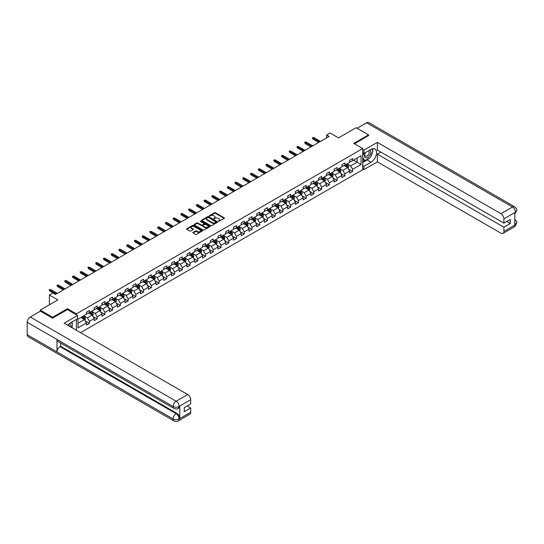 <?xml version="1.0" encoding="UTF-8"?>
<svg xmlns="http://www.w3.org/2000/svg" width="544" height="544" viewBox="0 0 544 544"><rect width="100%" height="100%" fill="white"/><g stroke="black" fill="none" stroke-linecap="round" stroke-linejoin="round"><path stroke-width="0.82" d="M218.355 221.36L224.21 218.375A0.687 0.394 0 0 0 224.21 217.811L215.444 212.752A0.687 0.394 0 0 0 214.465 212.752L209.29 215.737L209.29 216.131L210.644 215.744A2.203 1.272 0 0 1 213.765 215.744L214.492 216.165A2.203 1.272 0 0 1 215.138 217.07A2.203 1.272 0 0 1 214.492 217.967L213.826 218.749L215.172 218.362A2.203 1.272 0 0 1 218.294 218.362L219.021 218.783A2.203 1.272 0 0 1 219.667 219.681A2.203 1.272 0 0 1 219.021 220.585L218.355 221.36L218.355 220.966M193.086 232.376A0.687 0.394 0 0 0 193.086 232.941L195.548 234.362A0.687 0.394 0 0 0 196.52 234.362L202.266 231.044A0.687 0.394 0 0 0 202.266 230.479L193.501 225.42A0.687 0.394 0 0 0 192.528 225.42L186.782 228.738A0.687 0.394 0 0 0 186.782 229.303L189.747 231.016A0.687 0.394 0 0 0 190.726 231.016L193.181 229.595A0.687 0.394 0 0 0 193.181 229.031L191.712 228.181A1.843 1.061 0 0 1 191.168 227.433A1.843 1.061 0 0 1 192.311 226.447A1.843 1.061 0 0 1 194.317 226.678L200.09 230.01A1.843 1.061 0 0 1 200.627 230.765A1.843 1.061 0 0 1 199.492 231.744A1.843 1.061 0 0 1 197.486 231.513L196.52 230.955A0.687 0.394 0 0 0 195.548 230.955L193.086 232.376L193.086 232.941L195.548 231.533L195.548 230.955M368.54 135.728L368.54 134.864L356.136 127.704L338.518 137.87L330.086 133.001L326.611 135.007L329.093 136.442L55.386 294.467L52.904 293.032L49.429 295.038L49.429 304.776M67.442 309.618L67.442 308.7L52.652 317.24L40.249 310.08L57.868 299.907L49.429 295.038M67.442 308.7L76.371 313.861L362.685 148.56L362.685 169.762L80.539 332.656M368.54 134.864L353.756 143.405L362.685 148.56M210.691 225.617A0.687 0.394 0 0 0 211.67 225.617L217.416 222.299A0.687 0.394 0 0 0 217.416 221.734L208.651 216.675A0.687 0.394 0 0 0 207.672 216.675L201.926 219.994A0.687 0.394 0 0 0 201.926 220.551L210.691 225.617M200.437 221.469L209.834 226.678L204.095 229.99A0.687 0.394 0 0 1 203.123 229.99L194.351 224.924L194.351 224.366A0.687 0.394 0 0 0 194.351 224.924M194.351 224.366L196.812 222.945A0.687 0.394 0 0 1 197.785 222.945L201.341 224.998A0.687 0.394 0 0 0 202.314 224.998L203.946 224.053A0.687 0.394 0 0 0 203.946 223.496L200.246 221.354L200.926 220.959L209.841 226.107A0.687 0.394 0 0 1 209.841 226.671L209.841 226.107M40.249 311.222L40.249 310.08M52.652 317.24L52.652 318.097M76.371 330.249L76.371 319.444M76.371 314.779L76.371 313.861M85.279 320.98L89.427 323.374L89.427 321.28L94.187 318.532L94.187 320.62L97.165 318.9L97.165 316.812L101.932 314.058L101.932 316.152L104.904 314.432L104.904 312.344L109.67 309.59L109.67 311.685L112.649 309.964L112.649 307.87L117.409 305.123L117.409 307.21L120.387 305.497L120.387 303.402L125.154 300.655L125.154 302.743L128.126 301.022L128.126 298.935L132.892 296.181L132.892 298.275L135.871 296.555L135.871 294.467L140.631 291.713L140.631 293.808L143.609 292.087L143.609 289.993L148.376 287.246L148.376 289.34L151.348 287.62L151.348 285.525L156.114 282.778L156.114 284.866L159.093 283.152L159.093 281.058L163.853 278.31L163.853 280.398L166.831 278.678L166.831 276.59L171.598 273.836L171.598 275.93L174.576 274.21L174.576 272.122L179.336 269.368L179.336 271.463L182.315 269.742L182.315 267.648L187.075 264.901L187.075 266.988L190.053 265.275L190.053 263.18L194.82 260.433L194.82 262.521L197.798 260.8L197.798 258.713L202.558 255.959L202.558 258.053L205.537 256.333L205.537 254.245L210.304 251.491L210.304 253.586L213.275 251.865L213.275 249.771L218.042 247.024L218.042 249.118L221.02 247.398L221.02 245.303L225.78 242.556L225.78 244.644L228.759 242.93L228.759 240.836L233.526 238.088L233.526 240.176L236.497 238.456L236.497 236.368L241.264 233.614L241.264 235.708L244.242 233.988L244.242 231.894L249.002 229.146L249.002 231.241L251.981 229.52L251.981 227.426L256.748 224.679L256.748 226.766L259.719 225.053L259.719 222.958L264.486 220.211L264.486 222.299L267.464 220.578L267.464 218.491L272.224 215.737L272.224 217.831L275.203 216.111L275.203 214.023L279.97 211.269L279.97 213.364L282.948 211.643L282.948 209.549L287.708 206.802L287.708 208.889L290.686 207.176L290.686 205.081L295.446 202.334L295.446 204.422L298.425 202.701L298.425 200.614L303.192 197.86L303.192 199.954L306.17 198.234L306.17 196.146L310.93 193.392L310.93 195.486L313.908 193.766L313.908 191.672L318.675 188.924L318.675 191.019L321.647 189.298L321.647 187.204L326.414 184.457L326.414 186.544L329.392 184.831L329.392 182.736L334.152 179.989L334.152 182.077L337.13 180.356L337.13 178.269L341.897 175.515L341.897 177.609L344.869 175.889L344.869 173.801L349.636 171.047L349.636 173.142L352.614 171.421L352.614 169.327L361.046 164.458L361.046 155.747L357.082 158.039L357.082 162.166L361.046 164.458M89.427 323.374L86.448 325.088L86.448 323L78.01 327.869L78.01 319.158L86.448 314.289L86.448 312.195L89.427 310.481L89.427 312.569L94.187 309.822L94.187 307.727L97.165 306.007L97.165 308.101L101.932 305.354L101.932 303.26L104.904 301.539L104.904 303.634L109.67 300.88L109.67 298.792L112.649 297.072L112.649 299.166L117.409 296.412L117.409 294.324L120.387 292.604L120.387 294.692L125.154 291.944L125.154 289.85L128.126 288.136L128.126 290.224L132.892 287.477L132.892 285.382L135.871 283.662L135.871 285.756L140.631 283.002L140.631 280.915L143.609 279.194L143.609 281.289L148.376 278.535L148.376 276.447L151.348 274.727L151.348 276.814L156.114 274.067L156.114 271.973L159.093 270.259L159.093 272.347L163.853 269.6L163.853 267.505L166.831 265.785L166.831 267.879L171.598 265.132L171.598 263.038L174.576 261.317L174.576 263.412L179.336 260.658L179.336 258.57L182.315 256.85L182.315 258.944L187.075 256.19L187.075 254.102L190.053 252.382L190.053 254.47L194.82 251.722L194.82 249.628L197.798 247.914L197.798 250.002L202.558 247.255L202.558 245.16L205.537 243.44L205.537 245.534L210.304 242.78L210.304 240.693L213.275 238.972L213.275 241.067L218.042 238.313L218.042 236.225L221.02 234.505L221.02 236.592L225.78 233.845L225.78 231.751L228.759 230.037L228.759 232.125L233.526 229.378L233.526 227.283L236.497 225.563L236.497 227.657L241.264 224.91L241.264 222.816L244.242 221.095L244.242 223.19L249.002 220.436L249.002 218.348L251.981 216.628L251.981 218.722L256.748 215.968L256.748 213.88L259.719 212.16L259.719 214.248L264.486 211.5L264.486 209.406L267.464 207.692L267.464 209.78L272.224 207.033L272.224 204.938L275.203 203.218L275.203 205.312L279.97 202.558L279.97 200.471L282.948 198.75L282.948 200.845L287.708 198.091L287.708 196.003L290.686 194.283L290.686 196.37L295.446 193.623L295.446 191.529L298.425 189.815L298.425 191.903L303.192 189.156L303.192 187.061L306.17 185.341L306.17 187.435L310.93 184.681L310.93 182.594L313.908 180.873L313.908 182.968L318.675 180.214L318.675 178.126L321.647 176.406L321.647 178.493L326.414 175.746L326.414 173.652L329.392 171.938L329.392 174.026L334.152 171.278L334.152 169.184L337.13 167.464L337.13 169.558L341.897 166.811L341.897 164.716L344.869 162.996L344.869 165.09L349.636 162.336L349.636 160.249L352.614 158.528L352.614 160.623L361.046 155.747M88.631 313.031L92.201 315.092L87.441 317.839L83.864 315.778M86.448 313.14L87.441 313.718L89.427 312.569M87.441 317.839L89.427 321.28M92.201 315.092L94.187 318.532M96.37 308.557L99.946 310.624L95.18 313.371L91.61 311.311M94.187 308.672L95.18 309.25L97.165 308.101M95.18 313.371L97.165 316.812M99.946 310.624L101.932 314.058M104.115 304.089L107.685 306.156L102.918 308.904L99.348 306.843M101.932 304.205L102.918 304.776L104.904 303.634M102.918 308.904L104.904 312.344M107.685 306.156L109.67 309.59M111.853 299.622L115.423 301.682L110.663 304.436L107.086 302.369M109.67 299.737L110.663 300.308L112.649 299.166M110.663 304.436L112.649 307.87M115.423 301.682L117.409 305.123M119.592 295.154L123.168 297.214L118.402 299.968L114.832 297.901M117.409 295.27L118.402 295.841L120.387 294.692M118.402 299.968L120.387 303.402M123.168 297.214L125.154 300.655M127.337 290.686L130.907 292.747L126.147 295.494L122.57 293.434M125.154 290.795L126.147 291.373L128.126 290.224M126.147 295.494L128.126 298.935M130.907 292.747L132.892 296.181M135.075 286.212L138.645 288.279L133.885 291.026L130.308 288.966M132.892 286.328L133.885 286.899L135.871 285.756M133.885 291.026L135.871 294.467M138.645 288.279L140.631 291.713M142.814 281.744L146.39 283.805L141.624 286.559L138.054 284.498M140.631 281.86L141.624 282.431L143.609 281.289M141.624 286.559L143.609 289.993M146.39 283.805L148.376 287.246M150.559 277.277L154.129 279.337L149.369 282.091L145.792 280.024M148.376 277.392L149.369 277.964L151.348 276.814M149.369 282.091L151.348 285.525M154.129 279.337L156.114 282.778M158.297 272.809L161.867 274.87L157.107 277.617L153.537 275.556M156.114 272.918L157.107 273.496L159.093 272.347M157.107 277.617L159.093 281.058M161.867 274.87L163.853 278.31M166.036 268.335L169.612 270.402L164.846 273.149L161.276 271.089M163.853 268.45L164.846 269.028L166.831 267.879M164.846 273.149L166.831 276.59M169.612 270.402L171.598 273.836M173.781 263.867L177.351 265.934L172.591 268.682L169.014 266.621M171.598 263.983L172.591 264.554L174.576 263.412M172.591 268.682L174.576 272.122M177.351 265.934L179.336 269.368M181.519 259.4L185.096 261.46L180.329 264.214L176.759 262.147M179.336 259.515L180.329 260.086L182.315 258.944M180.329 264.214L182.315 267.648M185.096 261.46L187.075 264.901M189.264 254.932L192.834 256.992L188.068 259.746L184.498 257.679M187.075 255.048L188.068 255.619L190.053 254.47M188.068 259.746L190.053 263.18M192.834 256.992L194.82 260.433M197.003 250.458L200.573 252.525L195.813 255.272L192.236 253.212M194.82 250.573L195.813 251.151L197.798 250.002M195.813 255.272L197.798 258.713M200.573 252.525L202.558 255.959M204.741 245.99L208.318 248.057L203.551 250.804L199.981 248.744M202.558 246.106L203.551 246.677L205.537 245.534M203.551 250.804L205.537 254.245M208.318 248.057L210.304 251.491M212.486 241.522L216.056 243.583L211.29 246.337L207.72 244.27M210.304 241.638L211.29 242.209L213.275 241.067M211.29 246.337L213.275 249.771M216.056 243.583L218.042 247.024M220.225 237.055L223.795 239.115L219.035 241.869L215.458 239.802M218.042 237.17L219.035 237.742L221.02 236.592M219.035 241.869L221.02 245.303M223.795 239.115L225.78 242.556M227.963 232.587L231.54 234.648L226.773 237.395L223.203 235.334M225.78 232.696L226.773 233.274L228.759 232.125M226.773 237.395L228.759 240.836M231.54 234.648L233.526 238.088M235.708 228.113L239.278 230.18L234.518 232.927L230.942 230.867M233.526 228.228L234.518 228.8L236.497 227.657M234.518 232.927L236.497 236.368M239.278 230.18L241.264 233.614M243.447 223.645L247.017 225.706L242.257 228.46L238.68 226.399M241.264 223.761L242.257 224.332L244.242 223.19M242.257 228.46L244.242 231.894M247.017 225.706L249.002 229.146M251.185 219.178L254.762 221.238L249.995 223.992L246.425 221.925M249.002 219.293L249.995 219.864L251.981 218.722M249.995 223.992L251.981 227.426M254.762 221.238L256.748 224.679M258.93 214.71L262.5 216.77L257.74 219.518L254.164 217.457M256.748 214.826L257.74 215.397L259.719 214.248M257.74 219.518L259.719 222.958M262.5 216.77L264.486 220.211M266.669 210.236L270.239 212.303L265.479 215.05L261.909 212.99M264.486 210.351L265.479 210.929L267.464 209.78M265.479 215.05L267.464 218.491M270.239 212.303L272.224 215.737M274.407 205.768L277.984 207.835L273.217 210.582L269.647 208.522M272.224 205.884L273.217 206.455L275.203 205.312M273.217 210.582L275.203 214.023M277.984 207.835L279.97 211.269M282.152 201.3L285.722 203.361L280.962 206.115L277.386 204.048M279.97 201.416L280.962 201.987L282.948 200.845M280.962 206.115L282.948 209.549M285.722 203.361L287.708 206.802M289.891 196.833L293.468 198.893L288.701 201.647L285.131 199.58M287.708 196.948L288.701 197.52L290.686 196.37M288.701 201.647L290.686 205.081M293.468 198.893L295.446 202.334M297.636 192.365L301.206 194.426L296.439 197.173L292.869 195.112M295.446 192.474L296.439 193.052L298.425 191.903M296.439 197.173L298.425 200.614M301.206 194.426L303.192 197.86M305.374 187.891L308.944 189.958L304.184 192.705L300.608 190.645M303.192 188.006L304.184 188.578L306.17 187.435M304.184 192.705L306.17 196.146M308.944 189.958L310.93 193.392M313.113 183.423L316.69 185.484L311.923 188.238L308.353 186.177M310.93 183.539L311.923 184.11L313.908 182.968M311.923 188.238L313.908 191.672M316.69 185.484L318.675 188.924M320.858 178.956L324.428 181.016L319.661 183.77L316.091 181.703M318.675 179.071L319.661 179.642L321.647 178.493M319.661 183.77L321.647 187.204M324.428 181.016L326.414 184.457M328.596 174.488L332.166 176.548L327.406 179.296L323.83 177.235M326.414 174.604L327.406 175.175L329.392 174.026M327.406 179.296L329.392 182.736M332.166 176.548L334.152 179.989M336.335 170.014L339.912 172.081L335.145 174.828L331.575 172.768M334.152 170.129L335.145 170.707L337.13 169.558M335.145 174.828L337.13 178.269M339.912 172.081L341.897 175.515M344.08 165.546L347.65 167.613L342.89 170.36L339.313 168.3M341.897 165.662L342.89 166.233L344.869 165.09M342.89 170.36L344.869 173.801M347.65 167.613L349.636 171.047M353.505 160.106L357.082 162.166L350.628 165.893L347.052 163.826M349.636 161.194L350.628 161.765L352.614 160.623M350.628 165.893L352.614 169.327M326.611 135.007L326.611 137.87M78.01 323.286L84.463 319.559L80.893 317.499M84.463 319.559L86.448 323M348.466 169.028L352.614 171.421M340.728 173.495L344.869 175.889M332.989 177.97L337.13 180.356M325.244 182.437L329.392 184.831M317.506 186.905L321.647 189.298M309.767 191.372L313.908 193.766M302.022 195.84L306.17 198.234M294.284 200.314L298.425 202.701M286.545 204.782L290.686 207.176M278.8 209.25L282.948 211.643M271.062 213.717L275.203 216.111M263.323 218.192L267.464 220.578M255.578 222.659L259.719 225.053M247.84 227.127L251.981 229.52M240.094 231.594L244.242 233.988M232.356 236.062L236.497 238.456M224.618 240.536L228.759 242.93M216.872 245.004L221.02 247.398M209.134 249.472L213.275 251.865M201.396 253.939L205.537 256.333M193.65 258.414L197.798 260.8M185.912 262.881L190.053 265.275M178.174 267.349L182.315 269.742M170.428 271.816L174.576 274.21M162.69 276.291L166.831 278.678M154.952 280.758L159.093 283.152M147.206 285.226L151.348 287.62M139.468 289.694L143.609 292.087M131.723 294.161L135.871 296.555M123.984 298.636L128.126 301.022M116.246 303.103L120.387 305.497M108.501 307.571L112.649 309.964M100.762 312.038L104.904 314.432M93.024 316.513L97.165 318.9M218.545 221.428L219.021 221.156A2.203 1.272 0 0 0 219.667 220.252L219.667 219.681M215.138 217.07L215.138 217.641A2.203 1.272 0 0 1 214.492 218.538L214.016 218.817M224.21 217.811L224.21 218.375L215.444 213.323A0.687 0.394 0 0 0 214.465 213.323L209.488 216.199M217.403 222.306L208.651 217.246A0.687 0.394 0 0 0 207.672 217.246L201.933 220.558L201.926 219.994M216.199 222.21L208.502 217.376L207.114 217.784A2.203 1.272 0 0 0 206.468 218.681A2.203 1.272 0 0 0 207.114 219.586L212.371 222.618A2.203 1.272 0 0 0 215.492 222.618L216.199 222.21L216.199 222.788L216.199 222.394M206.468 218.681L206.468 219.259A2.203 1.272 0 0 0 207.114 220.157L207.114 219.586M216.199 222.788L215.492 223.196A2.203 1.272 0 0 1 212.371 223.196L207.114 220.157M194.364 224.93L196.812 223.516L196.812 222.945M204.15 223.774L204.15 224.346A0.687 0.394 0 0 1 203.946 224.631L202.314 225.57A0.687 0.394 0 0 1 201.341 225.57L197.785 223.516A0.687 0.394 0 0 0 196.812 223.516M205.034 227.127A1.843 1.061 0 0 0 207.04 227.358A1.843 1.061 0 0 0 208.175 226.372A1.843 1.061 0 0 0 207.638 225.624L205.605 224.448A0.687 0.394 0 0 0 204.632 224.448L203 225.393A0.687 0.394 0 0 0 203 225.95L205.034 227.127L205.034 227.698A1.843 1.061 0 0 0 207.04 227.929A1.843 1.061 0 0 0 208.175 226.95L208.175 226.372M202.796 225.672L202.796 226.243A0.687 0.394 0 0 0 203 226.528L203 225.95M205.034 227.698L203 226.528M200.627 230.765L200.627 231.336A1.843 1.061 0 0 1 199.492 232.315A1.843 1.061 0 0 1 197.486 232.084L196.52 231.533A0.687 0.394 0 0 0 195.548 231.533M191.168 227.433L191.168 228.004A1.843 1.061 0 0 0 191.712 228.752L191.712 228.181M193.181 229.031L193.181 229.595L191.712 228.752M202.259 231.05L193.501 225.991A0.687 0.394 0 0 0 192.528 225.991L186.789 229.303L186.782 228.738M348.044 168.286L348.636 166.804A1.856 1.074 -120 0 0 348.038 165.22L347.018 163.853M345.229 166.212L344.536 165.281M345.474 164.737L346.501 166.104A1.856 1.074 60 0 1 347.031 167.226L347.63 166.879A1.856 1.074 -120 0 0 347.099 165.764L346.072 164.397M345.603 164.662L346.746 166.178A0.945 0.544 60 0 1 346.916 166.471L347.63 166.879M319.614 141.916L312.854 138.013L312.854 139.04L312.412 137.754L313.752 137.496L320.511 141.399M312.854 139.04L318.723 142.426M312.412 137.754L313.752 137.496M365.201 152.694A4.563 2.632 120 0 0 365.983 157.957A4.563 2.632 120 0 0 370.104 154.7A4.563 2.632 120 0 0 369.995 149.926M365.459 152.544A3.121 1.802 120 0 0 365.452 156.169A3.121 1.802 120 0 0 365.908 156.312A3.121 1.802 120 0 0 368.764 154.006A3.121 1.802 120 0 0 368.574 150.756A3.121 1.802 120 0 0 368.56 150.756M371.736 148.974L372.953 150.708L370.274 157.61L364.922 160.704L362.685 159.208M364.922 160.704L362.685 157.529M362.685 155.747L363.664 153.224M70.162 326.665A4.563 2.632 120 0 0 69.564 323.476M68.714 325.822A3.121 1.802 120 0 0 68.394 324.537M71.203 322.429L72.454 324.204L71.257 327.291M369.288 158.182A7.895 4.556 120 0 1 367.105 159.963L371.022 162.228A7.895 4.556 120 0 0 376.176 155.264A7.895 4.556 120 0 0 374.972 148.94A7.895 4.556 120 0 0 371.022 149.335L363.977 153.401L363.977 150.103L377.373 142.372L500.929 213.704L512.516 207.012L366.629 122.788L357.129 128.275M371.022 162.228L363.977 166.294L363.977 169.585L377.373 161.854L377.373 154.142L503.907 227.202L503.907 231.465L515.562 224.672L514.821 225.019L514.821 212.704L515.494 212.174L503.907 218.865A4.209 2.428 -120 0 0 500.929 213.704M380.895 152.109L377.373 154.142M506.784 221.469L510.306 223.502L510.306 219.436L503.907 223.128L377.373 150.076L377.373 142.372M362.685 152.653L363.977 153.401M362.685 149.362L363.977 150.103M362.685 168.844L363.977 169.585M362.685 165.546L363.977 166.294M377.373 161.854L500.929 233.186A4.209 2.428 -120 0 0 503.037 233.396A4.209 2.428 -120 0 0 503.907 231.465M366.629 122.788A4.318 2.489 -60 0 1 368.791 122.577L514.672 206.802A4.318 2.489 -60 0 0 512.516 207.012A4.209 2.428 60 0 1 515.494 212.174M503.907 223.128L503.907 218.865M510.306 223.502L503.907 227.202M368.54 135.551L354.498 143.834M370.858 156.114A7.895 4.556 120 0 0 372.558 151.735M372.681 150.321A7.895 4.556 120 0 0 372.49 148.709M367.105 159.963L362.685 162.513M362.685 161.595L364.575 160.507M362.685 159.875L363.086 159.644M514.821 222.074L515.494 224.638M514.672 219.266C516.365 220.789 517.079 222.006 516.8 222.918L515.569 224.672M514.672 206.802C516.365 208.311 517.072 209.542 516.8 210.487L515.569 212.214M173.978 408.456A4.318 2.489 -60 0 1 173.087 406.511C175.073 407.463 177.052 407.456 179.037 406.484L178.242 408.449C177.534 409.17 176.113 409.17 173.978 408.456L57.868 341.421A4.318 2.489 -60 0 1 56.97 339.47L27.2 322.279A4.318 2.489 -60 0 1 30.253 316.996L40.351 311.168L52.51 318.186L67.395 309.59L77.568 315.466L77.568 318.757L70.516 322.823A7.895 4.556 120 0 0 67.755 325.271M77.568 315.466L64.165 323.197L187.721 394.536A4.209 2.428 60 0 1 190.699 399.69L190.699 403.961L184.3 407.653L184.3 411.72L190.699 408.027L190.699 412.298A4.209 2.428 60 0 1 189.829 414.222L178.242 420.913A4.209 2.428 -120 0 0 179.112 418.982L190.699 412.298M71.985 327.712L73.644 328.671M72.155 327.61L72.155 324.965M72.155 323.782L72.155 321.878M178.242 420.913C177.568 421.627 176.147 421.627 173.978 420.92L28.091 336.688A4.318 2.489 -60 0 1 27.2 334.716L56.97 351.907A4.318 2.489 -60 0 1 60.024 346.65L176.134 413.685L176.807 413.297A4.209 2.428 60 0 1 179.785 418.452L179.785 406.137A4.209 2.428 60 0 1 178.915 408.061L178.242 408.449M27.2 322.279L27.2 334.716M30.253 316.996L176.134 401.22A4.318 2.489 -60 0 0 173.087 406.511L56.97 339.47L56.97 351.907L173.087 418.941C175.066 419.9 177.052 419.9 179.037 418.941L179.112 418.982M190.699 408.027L187.177 405.994M60.697 343.053L60.697 346.263L176.807 413.297M60.697 346.263L60.024 346.65M340.299 172.761L340.891 171.272A1.856 1.074 -120 0 0 340.299 169.687L339.272 168.32M337.491 170.68L336.79 169.755M337.736 169.211L338.762 170.578A1.856 1.074 60 0 1 339.293 171.693L339.891 171.353A1.856 1.074 -120 0 0 339.354 170.231L338.334 168.864M337.865 169.136L339 170.653A0.945 0.544 60 0 1 339.177 170.938L339.891 171.353M332.561 177.228L333.152 175.739A1.856 1.074 -120 0 0 332.561 174.155L331.534 172.788M329.746 175.154L329.052 174.223M329.997 173.679L331.017 175.046A1.856 1.074 60 0 1 331.554 176.161L332.146 175.821A1.856 1.074 -120 0 0 331.616 174.699L330.589 173.332M330.126 173.604L331.262 175.12A0.945 0.544 60 0 1 331.432 175.406L332.146 175.821M311.875 146.384L305.116 142.48L305.116 143.514L304.667 142.222L306.007 141.964L312.766 145.867M305.116 143.514L310.978 146.9M304.667 142.222L306.007 141.964M304.13 150.851L297.378 146.948L297.378 147.982L296.929 146.69L298.268 146.431L305.028 150.334M297.378 147.982L303.239 151.368M296.929 146.69L298.268 146.431M324.822 181.696L325.407 180.207A1.856 1.074 -120 0 0 324.816 178.629L323.796 177.262M322.007 179.622L321.314 178.69M322.252 178.146L323.279 179.513A1.856 1.074 60 0 1 323.809 180.635L324.408 180.288A1.856 1.074 -120 0 0 323.877 179.173L322.85 177.806M322.381 178.072L323.517 179.588A0.945 0.544 60 0 1 323.694 179.874L324.408 180.288M317.077 186.164L317.669 184.681A1.856 1.074 -120 0 0 317.077 183.097L316.05 181.73M314.269 184.09L313.568 183.158M314.514 182.614L315.54 183.981A1.856 1.074 60 0 1 316.071 185.103L316.662 184.756A1.856 1.074 -120 0 0 316.132 183.641L315.112 182.274M314.643 182.539L315.778 184.056A0.945 0.544 60 0 1 315.948 184.348L316.662 184.756M309.339 190.638L309.93 189.149A1.856 1.074 -120 0 0 309.332 187.564L308.312 186.198M306.524 188.557L305.83 187.632M306.775 187.088L307.795 188.455A1.856 1.074 60 0 1 308.332 189.57L308.924 189.23A1.856 1.074 -120 0 0 308.394 188.108L307.367 186.742M306.904 187.014L308.04 188.53A0.945 0.544 60 0 1 308.21 188.816L308.924 189.23M296.392 155.319L289.632 151.416L289.632 152.449L289.19 151.157L290.53 150.906L297.282 154.802M289.632 152.449L295.501 155.836M289.19 151.157L290.53 150.906M288.653 159.786L281.894 155.89L281.894 156.917L281.445 155.632L282.785 155.373L289.544 159.276M281.894 156.917L287.756 160.303M281.445 155.632L282.785 155.373M280.908 164.261L274.156 160.358L274.156 161.391L273.707 160.099L275.046 159.841L281.806 163.744M274.156 161.391L280.017 164.771M273.707 160.099L275.046 159.841M301.6 195.106L302.185 193.616A1.856 1.074 -120 0 0 301.594 192.032L300.567 190.665M298.785 193.025L298.092 192.1M299.03 191.556L300.057 192.923A1.856 1.074 60 0 1 300.587 194.038L301.186 193.698A1.856 1.074 -120 0 0 300.648 192.576L299.628 191.209M299.159 191.481L300.295 192.998A0.945 0.544 60 0 1 300.472 193.283L301.186 193.698M273.17 168.728L266.41 164.825L266.41 165.859L265.962 164.567L267.301 164.308L274.06 168.212M266.41 165.859L272.279 169.245M265.962 164.567L267.301 164.308M293.855 199.573L294.447 198.084A1.856 1.074 -120 0 0 293.855 196.5L292.828 195.133M291.047 197.499L290.346 196.568M291.292 196.024L292.318 197.39A1.856 1.074 60 0 1 292.849 198.512L293.44 198.166A1.856 1.074 -120 0 0 292.91 197.05L291.883 195.677M291.421 195.949L292.556 197.465A0.945 0.544 60 0 1 292.726 197.751L293.44 198.166M265.431 173.196L258.672 169.293L258.672 170.326L258.223 169.034L259.563 168.776L266.322 172.679M258.672 170.326L264.534 173.713M258.223 169.034L259.563 168.776M286.117 204.041L286.708 202.558A1.856 1.074 -120 0 0 286.11 200.974L285.09 199.607M283.302 201.967L282.608 201.035M283.553 200.491L284.573 201.858A1.856 1.074 60 0 1 285.104 202.98L285.702 202.633A1.856 1.074 -120 0 0 285.172 201.518L284.145 200.151M283.682 200.416L284.818 201.933A0.945 0.544 60 0 1 284.988 202.225L285.702 202.633M257.686 177.664L250.927 173.767L250.927 174.794L250.485 173.509L251.824 173.25L258.584 177.147M250.927 174.794L256.795 178.18M250.485 173.509L251.824 173.25M278.372 208.508L278.963 207.026A1.856 1.074 -120 0 0 278.372 205.442L277.345 204.075M275.563 206.434L274.87 205.51M275.808 204.959L276.835 206.332A1.856 1.074 60 0 1 277.365 207.448L277.964 207.101A1.856 1.074 -120 0 0 277.426 205.986L276.406 204.619M275.937 204.884L277.073 206.4A0.945 0.544 60 0 1 277.25 206.693L277.964 207.101M249.948 182.138L243.188 178.235L243.188 179.262L242.74 177.976L244.079 177.718L250.838 181.621M243.188 179.262L249.057 182.648M242.74 177.976L244.079 177.718M270.633 212.983L271.225 211.494A1.856 1.074 -120 0 0 270.633 209.909L269.606 208.542M267.825 210.902L267.124 209.977M268.07 209.433L269.09 210.8A1.856 1.074 60 0 1 269.627 211.915L270.218 211.575A1.856 1.074 -120 0 0 269.688 210.453L268.661 209.086M268.199 209.358L269.334 210.875A0.945 0.544 60 0 1 269.504 211.16L270.218 211.575M242.209 186.606L235.45 182.702L235.45 183.736L235.001 182.444L236.341 182.186L243.1 186.089M235.45 183.736L241.312 187.122M235.001 182.444L236.341 182.186M262.895 217.45L263.486 215.961A1.856 1.074 -120 0 0 262.888 214.377L261.868 213.01M260.08 215.376L259.386 214.445M260.324 213.901L261.351 215.268A1.856 1.074 60 0 1 261.882 216.383L262.48 216.043A1.856 1.074 -120 0 0 261.95 214.921L260.923 213.554M260.46 213.826L261.596 215.342A0.945 0.544 60 0 1 261.766 215.628L262.48 216.043M234.464 191.073L227.705 187.17L227.705 188.204L227.263 186.912L228.602 186.653L235.362 190.556M227.705 188.204L233.573 191.59M227.263 186.912L228.602 186.653M255.15 221.918L255.741 220.429A1.856 1.074 -120 0 0 255.15 218.851L254.123 217.484M252.341 219.844L251.641 218.912M252.586 218.368L253.613 219.735A1.856 1.074 60 0 1 254.143 220.857L254.742 220.51A1.856 1.074 -120 0 0 254.204 219.395L253.184 218.028M252.715 218.294L253.851 219.81A0.945 0.544 60 0 1 254.028 220.096L254.742 220.51M226.726 195.541L219.966 191.638L219.966 192.671L219.518 191.379L220.857 191.128L227.616 195.024M219.966 192.671L225.835 196.058M219.518 191.379L220.857 191.128M247.411 226.386L248.003 224.903A1.856 1.074 -120 0 0 247.411 223.319L246.384 221.952M244.596 224.312L243.902 223.38M244.848 222.836L245.868 224.203A1.856 1.074 60 0 1 246.405 225.325L246.996 224.978A1.856 1.074 -120 0 0 246.466 223.863L245.439 222.496M244.977 222.761L246.112 224.278A0.945 0.544 60 0 1 246.282 224.57L246.996 224.978M218.987 200.008L212.228 196.112L212.228 197.139L211.779 195.854L213.119 195.595L219.878 199.498M212.228 197.139L218.09 200.525M211.779 195.854L213.119 195.595M239.673 230.86L240.264 229.371A1.856 1.074 -120 0 0 239.666 227.786L238.646 226.42M236.858 228.779L236.164 227.854M237.102 227.31L238.129 228.677A1.856 1.074 60 0 1 238.66 229.792L239.258 229.452A1.856 1.074 -120 0 0 238.728 228.33L237.701 226.964M237.232 227.236L238.374 228.752A0.945 0.544 60 0 1 238.544 229.038L239.258 229.452M211.242 204.483L204.483 200.58L204.483 201.613L204.041 200.321L205.38 200.063L212.14 203.966M204.483 201.613L210.351 204.993M204.041 200.321L205.38 200.063M231.928 235.328L232.519 233.838A1.856 1.074 -120 0 0 231.928 232.254L230.901 230.887M229.119 233.247L228.419 232.322M229.364 231.778L230.391 233.145A1.856 1.074 60 0 1 230.921 234.26L231.52 233.92A1.856 1.074 -120 0 0 230.982 232.798L229.962 231.431M229.493 231.703L230.629 233.22A0.945 0.544 60 0 1 230.806 233.505L231.52 233.92M203.504 208.95L196.744 205.047L196.744 206.081L196.296 204.789L197.635 204.53L204.394 208.434M196.744 206.081L202.606 209.467M196.296 204.789L197.635 204.53M224.189 239.795L224.781 238.306A1.856 1.074 -120 0 0 224.189 236.722L223.162 235.355M221.374 237.721L220.68 236.79M221.626 236.246L222.646 237.612A1.856 1.074 60 0 1 223.183 238.734L223.774 238.388A1.856 1.074 -120 0 0 223.244 237.272L222.217 235.899M221.755 236.171L222.89 237.687A0.945 0.544 60 0 1 223.06 237.973L223.774 238.388M195.758 213.418L189.006 209.515L189.006 210.548L188.557 209.256L189.897 208.998L196.656 212.901M189.006 210.548L194.868 213.935M188.557 209.256L189.897 208.998M216.451 244.263L217.036 242.78A1.856 1.074 -120 0 0 216.444 241.196L215.424 239.829M213.636 242.189L212.942 241.257M213.88 240.713L214.907 242.08A1.856 1.074 60 0 1 215.438 243.202L216.036 242.855A1.856 1.074 -120 0 0 215.506 241.74L214.479 240.373M214.01 240.638L215.145 242.155A0.945 0.544 60 0 1 215.322 242.447L216.036 242.855M188.02 217.886L181.261 213.989L181.261 215.016L180.819 213.731L182.158 213.472L188.911 217.369M181.261 215.016L187.129 218.402M180.819 213.731L182.158 213.472M208.706 248.73L209.297 247.248A1.856 1.074 -120 0 0 208.706 245.664L207.679 244.297M205.897 246.656L205.197 245.732M206.142 245.181L207.169 246.554A1.856 1.074 60 0 1 207.699 247.67L208.291 247.323A1.856 1.074 -120 0 0 207.76 246.208L206.74 244.841M206.271 245.106L207.407 246.629A0.945 0.544 60 0 1 207.577 246.915L208.291 247.323M180.282 222.36L173.522 218.457L173.522 219.484L173.074 218.198L174.413 217.94L181.172 221.843M173.522 219.484L179.384 222.87M173.074 218.198L174.413 217.94M200.967 253.205L201.559 251.716A1.856 1.074 -120 0 0 200.96 250.131L199.94 248.764M198.152 251.124L197.458 250.199M198.404 249.655L199.424 251.022A1.856 1.074 60 0 1 199.961 252.137L200.552 251.797A1.856 1.074 -120 0 0 200.022 250.675L198.995 249.308M198.533 249.58L199.668 251.097A0.945 0.544 60 0 1 199.838 251.382L200.552 251.797M172.536 226.828L165.784 222.924L165.784 223.958L165.335 222.666L166.675 222.408L173.434 226.311M165.784 223.958L171.646 227.344M165.335 222.666L166.675 222.408M193.229 257.672L193.814 256.183A1.856 1.074 -120 0 0 193.222 254.599L192.195 253.232M190.414 255.598L189.72 254.667M190.658 254.123L191.685 255.49A1.856 1.074 60 0 1 192.216 256.605L192.814 256.265A1.856 1.074 -120 0 0 192.277 255.143L191.257 253.776M190.788 254.048L191.923 255.564A0.945 0.544 60 0 1 192.1 255.85L192.814 256.265M164.798 231.295L158.039 227.392L158.039 228.426L157.59 227.134L158.93 226.875L165.689 230.778M158.039 228.426L163.907 231.812M157.59 227.134L158.93 226.875M185.484 262.14L186.075 260.651A1.856 1.074 -120 0 0 185.484 259.073L184.457 257.706M182.675 260.066L181.975 259.134M182.92 258.59L183.947 259.957A1.856 1.074 60 0 1 184.477 261.079L185.069 260.732A1.856 1.074 -120 0 0 184.538 259.617L183.512 258.25M183.049 258.516L184.185 260.032A0.945 0.544 60 0 1 184.355 260.324L185.069 260.732M157.06 235.763L150.3 231.86L150.3 232.893L149.852 231.608L151.191 231.35L157.95 235.246M150.3 232.893L156.162 236.28M149.852 231.608L151.191 231.35M177.745 266.608L178.337 265.125A1.856 1.074 -120 0 0 177.738 263.541L176.718 262.174M174.93 264.534L174.236 263.602M175.182 263.058L176.202 264.425A1.856 1.074 60 0 1 176.732 265.547L177.33 265.2A1.856 1.074 -120 0 0 176.8 264.085L175.773 262.718M175.311 262.983L176.446 264.5A0.945 0.544 60 0 1 176.616 264.792L177.33 265.2M149.314 240.23L142.555 236.334L142.555 237.361L142.113 236.076L143.453 235.817L150.212 239.72M142.555 237.361L148.424 240.747M142.113 236.076L143.453 235.817M170 271.082L170.592 269.593A1.856 1.074 -120 0 0 170 268.008L168.973 266.642M167.192 269.001L166.498 268.076M167.436 267.532L168.463 268.899A1.856 1.074 60 0 1 168.994 270.014L169.592 269.674A1.856 1.074 -120 0 0 169.055 268.552L168.035 267.186M167.566 267.458L168.701 268.974A0.945 0.544 60 0 1 168.878 269.26L169.592 269.674M141.576 244.705L134.817 240.802L134.817 241.835L134.368 240.543L135.708 240.285L142.467 244.188M134.817 241.835L140.685 245.222M134.368 240.543L135.708 240.285M162.262 275.55L162.853 274.06A1.856 1.074 -120 0 0 162.262 272.476L161.235 271.109M159.453 273.469L158.753 272.544M159.698 272L160.718 273.367A1.856 1.074 60 0 1 161.255 274.482L161.847 274.142A1.856 1.074 -120 0 0 161.316 273.02L160.29 271.653M159.827 271.925L160.963 273.442A0.945 0.544 60 0 1 161.133 273.727L161.847 274.142M133.838 249.172L127.078 245.269L127.078 246.303L126.63 245.011L127.969 244.752L134.728 248.656M127.078 246.303L132.94 249.689M126.63 245.011L127.969 244.752M154.523 280.017L155.115 278.528A1.856 1.074 -120 0 0 154.516 276.944L153.496 275.577M151.708 277.943L151.014 277.012M151.953 276.468L152.98 277.834A1.856 1.074 60 0 1 153.51 278.956L154.108 278.61A1.856 1.074 -120 0 0 153.578 277.494L152.551 276.121M152.089 276.393L153.224 277.909A0.945 0.544 60 0 1 153.394 278.195L154.108 278.61M126.092 253.64L119.333 249.737L119.333 250.77L118.891 249.478L120.231 249.22L126.99 253.123M119.333 250.77L125.202 254.157M118.891 249.478L120.231 249.22M146.778 284.485L147.37 283.002A1.856 1.074 -120 0 0 146.778 281.418L145.751 280.051M143.97 282.411L143.269 281.479M144.214 280.935L145.241 282.302A1.856 1.074 60 0 1 145.772 283.424L146.37 283.077A1.856 1.074 -120 0 0 145.833 281.962L144.813 280.595M144.344 280.86L145.479 282.377A0.945 0.544 60 0 1 145.656 282.669L146.37 283.077M118.354 258.108L111.595 254.211L111.595 255.238L111.146 253.953L112.486 253.694L119.245 257.598M111.595 255.238L117.463 258.624M111.146 253.953L112.486 253.694M139.04 288.952L139.631 287.47A1.856 1.074 -120 0 0 139.04 285.886L138.013 284.519M136.224 286.878L135.531 285.954M136.476 285.403L137.496 286.776A1.856 1.074 60 0 1 138.033 287.892L138.625 287.545A1.856 1.074 -120 0 0 138.094 286.43L137.068 285.063M136.605 285.328L137.741 286.851A0.945 0.544 60 0 1 137.911 287.137L138.625 287.545M110.616 262.582L103.856 258.679L103.856 259.706L103.408 258.42L104.747 258.162L111.506 262.065M103.856 259.706L109.718 263.092M103.408 258.42L104.747 258.162M131.301 293.427L131.893 291.938A1.856 1.074 -120 0 0 131.294 290.353L130.274 288.986M128.486 291.346L127.792 290.421M128.731 289.877L129.758 291.244A1.856 1.074 60 0 1 130.288 292.359L130.886 292.019A1.856 1.074 -120 0 0 130.356 290.897L129.329 289.53M128.86 289.802L130.002 291.319A0.945 0.544 60 0 1 130.172 291.604L130.886 292.019M102.87 267.05L96.111 263.146L96.111 264.18L95.669 262.888L97.009 262.63L103.768 266.533M96.111 264.18L101.98 267.566M95.669 262.888L97.009 262.63M123.556 297.894L124.148 296.405A1.856 1.074 -120 0 0 123.556 294.821L122.529 293.454M120.748 295.82L120.047 294.889M120.992 294.345L122.019 295.712A1.856 1.074 60 0 1 122.55 296.827L123.148 296.487A1.856 1.074 -120 0 0 122.611 295.365L121.591 293.998M121.122 294.27L122.257 295.786A0.945 0.544 60 0 1 122.434 296.072L123.148 296.487M95.132 271.517L88.373 267.614L88.373 268.648L87.924 267.356L89.264 267.097L96.023 271M88.373 268.648L94.234 272.034M87.924 267.356L89.264 267.097M115.818 302.362L116.409 300.873A1.856 1.074 -120 0 0 115.818 299.295L114.791 297.928M113.002 300.288L112.309 299.356M113.254 298.812L114.274 300.179A1.856 1.074 60 0 1 114.811 301.301L115.403 300.954A1.856 1.074 -120 0 0 114.872 299.839L113.846 298.472M113.383 298.738L114.519 300.254A0.945 0.544 60 0 1 114.689 300.546L115.403 300.954M87.387 275.985L80.634 272.082L80.634 273.115L80.186 271.83L81.525 271.572L88.284 275.468M80.634 273.115L86.496 276.502M80.186 271.83L81.525 271.572M108.079 306.83L108.664 305.347A1.856 1.074 -120 0 0 108.072 303.763L107.052 302.396M105.264 304.756L104.57 303.824M105.509 303.28L106.536 304.647A1.856 1.074 60 0 1 107.066 305.769L107.664 305.422A1.856 1.074 -120 0 0 107.134 304.307L106.107 302.94M105.638 303.205L106.774 304.722A0.945 0.544 60 0 1 106.95 305.014L107.664 305.422M79.648 280.452L72.889 276.556L72.889 277.583L72.447 276.298L73.787 276.039L80.539 279.942M72.889 277.583L78.758 280.969M72.447 276.298L73.787 276.039M100.334 311.304L100.926 309.815A1.856 1.074 -120 0 0 100.334 308.23L99.307 306.864M97.526 309.223L96.825 308.298M97.77 307.754L98.797 309.121A1.856 1.074 60 0 1 99.328 310.236L99.919 309.896A1.856 1.074 -120 0 0 99.389 308.774L98.369 307.408M97.9 307.68L99.035 309.196A0.945 0.544 60 0 1 99.205 309.482L99.919 309.896M71.91 284.927L65.151 281.024L65.151 282.057L64.702 280.765L66.042 280.507L72.801 284.41M65.151 282.057L71.012 285.444M64.702 280.765L66.042 280.507M92.596 315.772L93.187 314.282A1.856 1.074 -120 0 0 92.589 312.698L91.569 311.331M89.78 313.691L89.087 312.766M90.032 312.222L91.052 313.589A1.856 1.074 60 0 1 91.589 314.704L92.181 314.364A1.856 1.074 -120 0 0 91.65 313.242L90.624 311.875M90.161 312.147L91.297 313.664A0.945 0.544 60 0 1 91.467 313.949L92.181 314.364M64.165 289.394L57.412 285.491L57.412 286.525L56.964 285.233L58.303 284.974L65.062 288.878M57.412 286.525L63.274 289.911M56.964 285.233L58.303 284.974M84.857 320.239L85.442 318.75A1.856 1.074 -120 0 0 84.85 317.172L83.824 315.799M82.042 318.165L81.348 317.234M82.287 316.69L83.314 318.056A1.856 1.074 60 0 1 83.844 319.178L84.442 318.832A1.856 1.074 -120 0 0 83.905 317.716L82.885 316.35M82.416 316.615L83.552 318.131A0.945 0.544 60 0 1 83.728 318.417L84.442 318.832M49.429 302.07L49.429 301.043M56.426 293.862L49.667 289.959L49.667 290.992L49.218 289.7L50.565 289.449L57.317 293.345M49.667 290.992L55.536 294.379M49.218 289.7L50.565 289.449M219.021 221.156L219.021 220.585M213.826 218.749L213.826 218.355M214.492 218.538L214.492 217.967M209.29 216.131L209.29 215.737M214.465 213.323L214.465 212.752M215.444 213.323L215.444 212.752M207.672 217.246L207.672 216.675M208.651 217.246L208.651 216.675M217.416 222.299L217.416 221.734M212.371 223.196L212.371 222.618M215.492 223.196L215.492 222.618M197.785 223.516L197.785 222.945M201.341 225.57L201.341 224.998M202.314 225.57L202.314 224.998M203.946 224.631L203.946 224.053M200.926 221.537L200.926 220.959M196.52 231.533L196.52 230.955M197.486 232.084L197.486 231.513M192.528 225.991L192.528 225.42M193.501 225.991L193.501 225.42M202.266 231.044L202.266 230.479M347.466 167.504L348.622 166.838M347.099 165.764L348.038 165.22M345.773 166.525L346.501 166.104M516.8 222.931L514.617 226.705A4.209 2.428 -120 0 0 515.494 224.781M514.821 214.105L515.494 212.316M179.785 418.452L179.044 418.941M190.699 399.69L179.044 406.484M179.112 406.524L179.785 406.137M179.112 406.382A4.209 2.428 60 0 0 176.134 401.22L187.721 394.536M173.978 420.92A4.318 2.489 -60 0 1 173.087 418.941A4.318 2.489 -60 0 1 176.134 413.685C177.929 414.888 178.922 416.602 179.112 418.839M339.728 171.972L340.877 171.306M339.354 170.231L340.299 169.687M338.035 170.993L338.762 170.578M331.983 176.44L333.139 175.773M331.616 174.699L332.561 174.155M330.29 175.467L331.017 175.046M324.244 180.914L325.4 180.248M323.877 179.173L324.816 178.629M322.551 179.935L323.279 179.513M316.506 185.382L317.655 184.715M316.132 183.641L317.077 183.097M314.813 184.402L315.54 183.981M308.761 189.849L309.917 189.183M308.394 188.108L309.332 187.564M307.068 188.87L307.795 188.455M301.022 194.317L302.178 193.65M300.648 192.576L301.594 192.032M299.329 193.344L300.057 192.923M293.284 198.791L294.433 198.125M292.91 197.05L293.855 196.5M291.591 197.812L292.318 197.39M285.539 203.259L286.695 202.592M285.172 201.518L286.11 200.974M283.846 202.28L284.573 201.858M277.8 207.726L278.956 207.06M277.426 205.986L278.372 205.442M276.107 206.747L276.835 206.332M270.055 212.194L271.211 211.528M269.688 210.453L270.633 209.909M268.369 211.215L269.09 210.8M262.317 216.662L263.473 216.002M261.95 214.921L262.888 214.377M260.624 215.689L261.351 215.268M254.578 221.136L255.728 220.47M254.204 219.395L255.15 218.851M252.885 220.157L253.613 219.735M246.833 225.604L247.989 224.937M246.466 223.863L247.411 223.319M245.14 224.624L245.868 224.203M239.095 230.071L240.251 229.405M238.728 228.33L239.666 227.786M237.402 229.092L238.129 228.677M231.356 234.539L232.506 233.872M230.982 232.798L231.928 232.254M229.663 233.566L230.391 233.145M223.611 239.013L224.767 238.347M223.244 237.272L224.189 236.722M221.918 238.034L222.646 237.612M215.873 243.481L217.029 242.814M215.506 241.74L216.444 241.196M214.18 242.502L214.907 242.08M208.134 247.948L209.284 247.282M207.76 246.208L208.706 245.664M206.441 246.969L207.169 246.554M200.389 252.416L201.545 251.75M200.022 250.675L200.96 250.131M198.696 251.444L199.424 251.022M192.651 256.884L193.807 256.224M192.277 255.143L193.222 254.599M190.958 255.911L191.685 255.49M184.912 261.358L186.062 260.692M184.538 259.617L185.484 259.073M183.219 260.379L183.947 259.957M177.167 265.826L178.323 265.159M176.8 264.085L177.738 263.541M175.474 264.846L176.202 264.425M169.429 270.293L170.585 269.627M169.055 268.552L170 268.008M167.736 269.314L168.463 268.899M161.684 274.761L162.84 274.094M161.316 273.02L162.262 272.476M159.997 273.788L160.718 273.367M153.945 279.235L155.101 278.569M153.578 277.494L154.516 276.944M152.252 278.256L152.98 277.834M146.207 283.703L147.356 283.036M145.833 281.962L146.778 281.418M144.514 282.724L145.241 282.302M138.462 288.17L139.618 287.504M138.094 286.43L139.04 285.886M136.768 287.191L137.496 286.776M130.723 292.638L131.879 291.972M130.356 290.897L131.294 290.353M129.03 291.666L129.758 291.244M122.985 297.106L124.134 296.446M122.611 295.365L123.556 294.821M121.292 296.133L122.019 295.712M115.24 301.58L116.396 300.914M114.872 299.839L115.818 299.295M113.546 300.601L114.274 300.179M107.501 306.048L108.657 305.381M107.134 304.307L108.072 303.763M105.808 305.068L106.536 304.647M99.763 310.515L100.912 309.849M99.389 308.774L100.334 308.23M98.07 309.536L98.797 309.121M92.018 314.983L93.174 314.316M91.65 313.242L92.589 312.698M90.324 314.01L91.052 313.589M84.279 319.457L85.435 318.791M83.905 317.716L84.85 317.172M82.586 318.478L83.314 318.056M216.342 222.591L216.342 222.013M503.037 233.396L514.617 226.705M516.8 210.501L514.617 214.241"/></g></svg>
